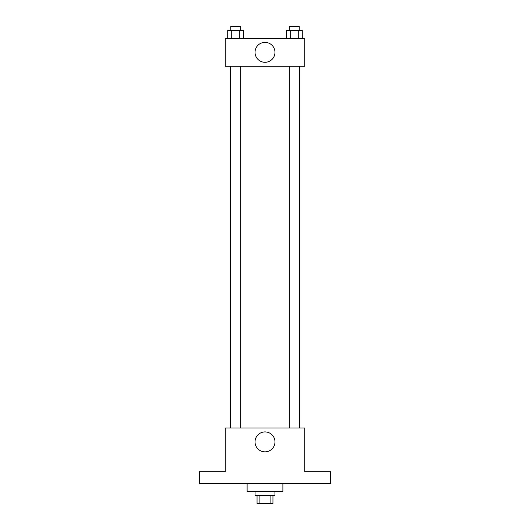 <?xml version="1.0" encoding="UTF-8"?>
<svg xmlns="http://www.w3.org/2000/svg" width="530" height="530" viewBox="0 0 530 530"><rect width="100%" height="100%" fill="white"/><g stroke="black" fill="none" stroke-linecap="round" stroke-linejoin="round"><path stroke-width="0.79" d="M270.101 495.55L270.101 503.5L257.05 503.5L257.05 495.55M270.101 503.5L272.95 503.5L272.95 495.55M274.938 491.575L274.938 495.55L255.062 495.55L255.062 491.575M259.899 495.55L259.899 503.5M247.112 483.625L247.112 491.575L282.887 491.575L282.887 483.625M330.587 483.625L199.412 483.625L199.412 471.7L225.25 471.7L225.25 427.975L304.75 427.975L304.75 471.7L330.587 471.7L330.587 483.625M274.971 441.887A9.971 9.971 0 0 1 260.018 450.52A9.971 9.971 0 0 1 260.018 433.255A9.971 9.971 0 0 1 274.971 441.887M299.821 66.25L299.821 427.975M289.287 427.975L289.287 66.25M240.713 66.25L240.713 427.975M304.75 66.25L225.25 66.25L225.25 38.425L304.75 38.425L304.75 66.25M274.971 52.337A9.971 9.971 0 0 1 260.018 60.97A9.971 9.971 0 0 1 260.018 43.705A9.971 9.971 0 0 1 274.971 52.337M302.285 38.425L302.285 30.475L286.226 30.475L286.226 38.425M298.271 30.475L298.271 38.425M290.241 30.475L290.241 38.425M289.287 30.475L289.287 26.5L299.225 26.5L299.225 30.475M243.773 38.425L243.773 30.475L227.715 30.475L227.715 38.425M239.759 30.475L239.759 38.425M231.729 30.475L231.729 38.425M230.775 30.475L230.775 26.5L240.713 26.5L240.713 30.475M230.179 66.25L230.179 427.975M299.225 427.975L299.225 66.25M230.775 66.25L230.775 427.975"/></g></svg>
